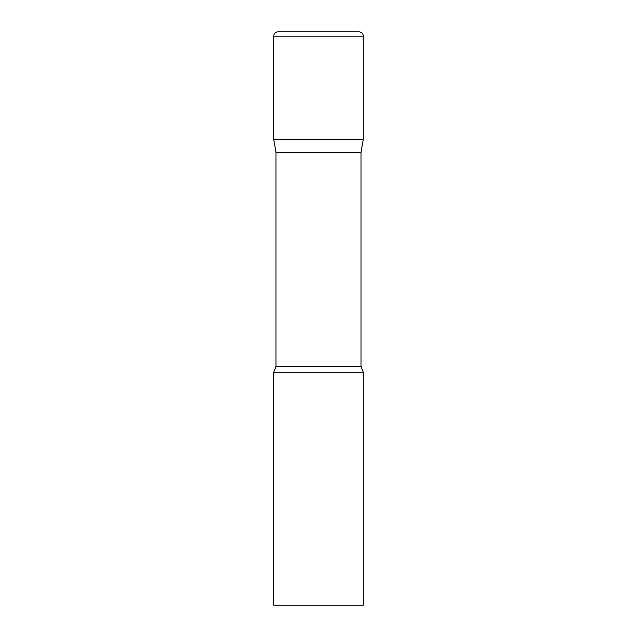 <?xml version="1.0" encoding="UTF-8"?>
<svg xmlns="http://www.w3.org/2000/svg" width="637" height="637" viewBox="0 0 637 637"><rect width="100%" height="100%" fill="white"/><g stroke="black" fill="none" stroke-linecap="round" stroke-linejoin="round"><path stroke-width="0.96" d="M360.996 152.347L360.996 366.402L276.004 366.402L276.004 152.347L360.996 152.347L363.289 139.344L273.711 139.344L363.289 139.344L363.289 36.15A4.3 4.3 0 0 0 358.989 31.85L278.011 31.85A4.3 4.3 0 0 0 273.711 36.15L363.289 36.15M276.004 152.347L273.711 139.344L273.711 36.15M318.5 372.247L273.711 372.247L273.711 605.15L363.289 605.15L363.289 372.247L318.5 372.247M276.004 366.402L273.711 372.247M360.996 366.402L363.289 372.247"/></g></svg>
